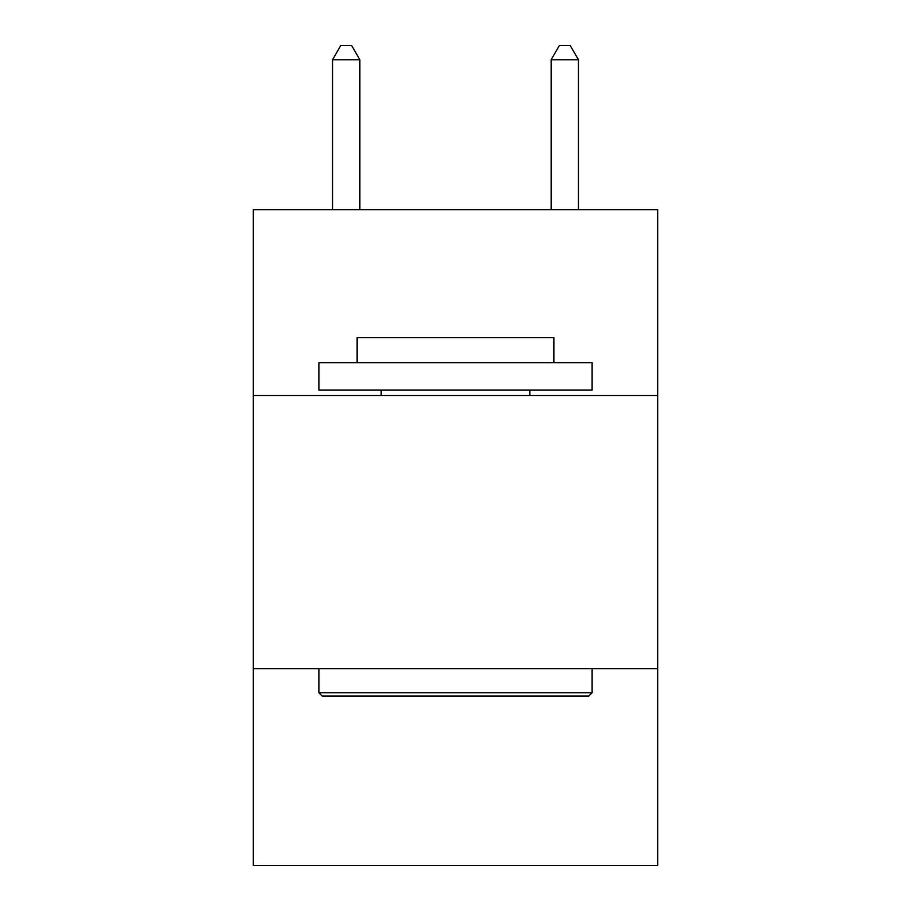 <?xml version="1.0" encoding="UTF-8"?>
<svg xmlns="http://www.w3.org/2000/svg" width="911" height="911" viewBox="0 0 911 911"><rect width="100%" height="100%" fill="white"/><g stroke="black" fill="none" stroke-linecap="round" stroke-linejoin="round"><path stroke-width="1.37" d="M657.685 395.499L657.685 209.701L253.315 209.701L253.315 395.499L657.685 395.499L657.685 865.45L253.315 865.45L253.315 395.499M657.685 668.731L253.315 668.731M322.164 696.05L318.884 692.77L592.116 692.77L588.836 696.05L322.164 696.05M592.116 362.715L592.116 390.033L318.884 390.033L318.884 362.715L592.116 362.715M357.135 362.715L357.135 337.571L553.865 337.571L553.865 362.715M592.116 668.731L592.116 692.77M318.884 668.731L318.884 692.77M529.815 390.033L529.815 395.499M381.185 390.033L381.185 395.499M359.868 209.701L359.868 59.762L332.549 59.762L332.549 209.701M332.549 59.762L340.748 45.55L351.669 45.55L359.868 59.762M578.451 209.701L578.451 59.762L551.132 59.762L551.132 209.701M551.132 59.762L559.331 45.55L570.252 45.55L578.451 59.762"/></g></svg>
